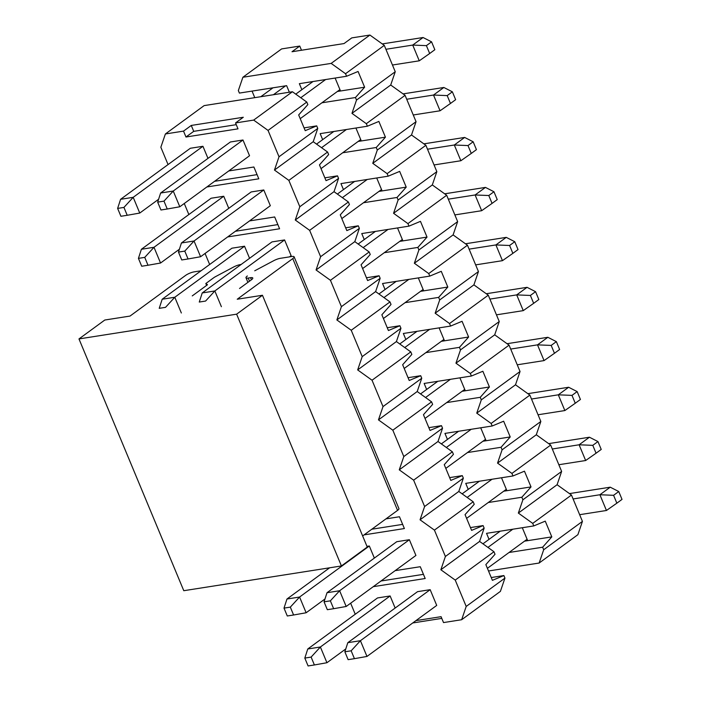 <?xml version="1.0" encoding="UTF-8"?>
<svg xmlns="http://www.w3.org/2000/svg" width="701" height="701" viewBox="0 0 701 701"><rect width="100%" height="100%" fill="white"/><g stroke="black" fill="none" stroke-linecap="round" stroke-linejoin="round"><path stroke-width="1.05" d="M165.392 133.961L204.14 105.606L292.422 91.743L306.793 102.066L307.844 104.598L298.67 114.938L305.224 130.666L316.703 125.882L317.763 128.423L313.216 141.707L327.586 152.029L328.646 154.562L319.463 164.901L326.018 180.63L337.505 175.846L338.557 178.387L334.018 191.671L348.388 201.993L349.44 204.526L340.265 214.865L346.82 230.594L358.299 225.81L359.359 228.351L354.811 241.635L369.182 251.957L370.242 254.489L361.059 264.82L367.613 280.558L379.101 275.773L380.152 278.315L375.613 291.598L389.984 301.921L391.035 304.453L381.861 314.784L388.415 330.522L399.894 325.737L400.954 328.278L396.407 341.562L410.777 351.884L411.837 354.417L402.654 364.748L409.209 380.485L420.696 375.701L421.748 378.242L417.209 391.526L431.579 401.848L432.631 404.381L423.457 414.712L430.011 430.449L441.49 425.665L442.55 428.206L438.002 441.49L452.373 451.812L453.433 454.344L444.259 464.675L450.804 480.413L462.292 475.628L463.343 478.17L458.805 491.454L473.175 501.776L474.227 504.308L465.052 514.639L471.607 530.377L483.094 525.592L484.146 528.133L479.598 541.417L493.968 551.74L495.029 554.272L485.854 564.603L492.4 580.34L503.888 575.556L504.948 578.097L500.4 591.381L461.652 619.728L466.2 606.444L455.229 580.086L440.859 569.764L445.398 556.48L434.427 530.122L420.057 519.8L424.604 506.516L413.634 480.159L399.263 469.836L403.802 456.553L392.832 430.195L378.461 419.873L383.009 406.589L372.038 380.231L357.668 369.909L362.207 356.625L351.236 330.267L336.866 319.945L341.413 306.661L330.443 280.304L316.063 269.981L320.611 256.697L309.64 230.34L295.27 220.018L299.818 206.734L288.847 180.376L274.468 170.054L279.016 156.77L268.045 130.412L253.674 120.09L235.545 122.938L237.998 128.844L185.975 137.01L183.522 131.113L165.392 133.961L160.844 147.245L168.056 164.569M304.059 127.871L316.703 125.882M324.852 177.835L337.505 175.846M345.654 227.799L358.299 225.81M366.448 277.762L379.101 275.773M387.25 327.726L399.894 325.737M408.043 377.69L420.696 375.701M428.846 427.654L441.49 425.665M449.639 477.618L462.292 475.628M470.441 527.581L483.094 525.592M491.235 577.545L503.888 575.556M395.154 608.047L390.124 595.964L377.515 597.944L307.774 648.977L320.383 646.997L311.121 657.091L304.812 658.081L308.089 665.95L314.39 664.96L311.121 657.091M415.93 620.622L441.069 616.678L443.523 622.576L461.652 619.728M184.267 203.5L188.858 214.532M205.06 253.464L209.652 264.496M350.649 603.21L355.241 614.242M430.169 589.681L360.419 640.705L347.81 642.686L417.551 591.662L430.169 589.681L436.714 605.419L366.974 656.443L360.419 640.705L351.157 650.8L344.857 651.79L348.125 659.659L354.434 658.668L351.157 650.8M395.127 570.658L420.267 566.715L425.183 578.518L373.247 586.667M366.974 546.368L369.322 546L374.352 558.084M409.366 539.717L339.626 590.741L327.017 592.722L396.757 541.698L409.366 539.717L415.921 555.455L346.18 606.479L339.626 590.741L330.364 600.836L324.055 601.826L327.332 609.695L333.641 608.705L330.364 600.836M385.971 518.871L399.474 516.751L404.381 528.554L364.091 534.881M181.349 312.988L174.794 297.25L165.532 307.345L159.223 308.335L162.185 299.231L231.926 248.198L244.535 246.217L249.565 258.301M221.393 306.696L214.839 290.959L202.23 292.939L271.97 241.915L284.58 239.935L291.134 255.672L289.46 256.89M249.547 220.911L274.687 216.968L279.594 228.771L227.659 236.929M138.43 258.371L141.707 266.24L148.007 265.25L144.739 257.381L138.43 258.371L141.392 249.267L211.132 198.234L223.742 196.254L228.771 208.337M263.786 189.971L194.037 240.995L181.428 242.975L251.168 191.951L263.786 189.971L270.332 205.708L200.591 256.732L194.037 240.995L184.775 251.098L178.475 252.088L181.743 259.957L188.052 258.967L184.775 251.098M228.745 170.948L253.885 167.004L258.8 178.808L206.865 186.965M117.628 208.407L120.905 216.276L127.214 215.286L123.937 207.417L117.628 208.407L120.59 199.303L190.33 148.27L202.939 146.29L207.969 158.373M242.984 140.007L173.243 191.031L160.634 193.012L230.375 141.988L242.984 140.007L249.538 155.745L179.798 206.769L173.243 191.031L163.981 201.134L157.672 202.125L160.95 209.993L167.25 209.003L163.981 201.134M412.731 622.961L441.788 618.396M504.948 578.097L466.2 606.444M493.968 551.74L455.229 580.086M479.598 541.417L440.859 569.764M484.146 528.133L445.398 556.48M473.175 501.776L434.427 530.122M458.805 491.454L420.057 519.8M463.343 478.17L424.604 506.516M452.373 451.812L413.634 480.159M438.002 441.49L399.263 469.836M442.55 428.206L403.802 456.553M431.579 401.848L392.832 430.195M417.209 391.526L378.461 419.873M421.748 378.242L383.009 406.589M410.777 351.884L372.038 380.231M396.407 341.562L357.668 369.909M400.954 328.278L362.207 356.625M389.984 301.921L351.236 330.267M375.613 291.598L336.866 319.945M380.152 278.315L341.413 306.661M369.182 251.957L330.443 280.304M354.811 241.635L316.063 269.981M359.359 228.351L320.611 256.697M348.388 201.993L309.64 230.34M334.018 191.671L295.27 220.018M338.557 178.387L299.818 206.734M327.586 152.029L288.847 180.376M313.216 141.707L274.468 170.054M317.763 128.423L279.016 156.77M306.793 102.066L268.045 130.412M292.422 91.743L253.674 120.09M183.522 131.113L191.268 125.444L243.291 117.269L235.545 122.938M236.263 124.664L193.73 131.341L185.975 137.01M193.73 131.341L191.268 125.444M257.057 174.628L214.611 181.296M277.859 224.592L235.413 231.26M402.646 524.374L371.837 529.211M423.439 574.338L380.993 580.998M489.044 539.358L486.538 533.338L533.776 525.925L532.716 523.384L518.346 513.071L522.893 499.787L521.833 497.246L488.264 502.521M468.242 489.394L465.736 483.375L512.974 475.961L511.923 473.42L497.544 463.107L502.091 449.823L501.04 447.282L467.462 452.557M447.448 439.431L444.942 433.411L492.181 425.998L491.121 423.457L476.75 413.143L481.298 399.859L480.238 397.318L446.668 402.593M426.646 389.467L424.14 383.447L471.379 376.034L470.327 373.493L455.948 363.179L460.496 349.895L459.444 347.354L425.866 352.629M405.853 339.503L403.347 333.483L450.585 326.07L449.525 323.529L435.155 313.216L439.702 299.932L438.642 297.39L405.073 302.666M385.051 289.539L382.544 283.519L429.783 276.106L428.732 273.565L414.352 263.252L418.9 249.968L417.849 247.427L384.271 252.702M364.257 239.576L361.751 233.564L408.981 226.143L407.929 223.61L393.559 213.288L398.107 200.004L397.046 197.463L363.477 202.738M343.455 189.612L340.949 183.601L388.188 176.179L387.136 173.646L372.757 163.324L377.304 150.04L376.253 147.499L342.675 152.774M322.662 139.648L320.155 133.637L367.385 126.215L366.334 123.683L351.963 113.36L356.511 100.077L355.451 97.535L321.882 102.81M301.859 89.684L299.353 83.673L346.592 76.251L345.532 73.719L331.161 63.397L242.888 77.259L238.34 90.552L239.391 93.084L286.63 85.671L289.355 92.225M488.509 570.991L539.139 563.034L543.687 549.75L542.635 547.209L509.057 552.484M542.635 547.209L551.81 536.878L545.255 521.141L533.776 525.925M524.541 541.154L527.687 540.664L522.306 527.722M242.888 77.259L281.627 48.912L299.756 46.064L301.5 50.244M299.756 46.064L292.01 51.734L344.033 43.567L351.779 37.898L369.909 35.05L384.279 45.363L395.25 71.73L390.711 85.014L405.082 95.327L416.052 121.694L411.505 134.978L425.875 145.291L436.846 171.657L432.307 184.941L446.677 195.255L457.648 221.612L453.1 234.905L467.471 245.219L478.441 271.576L473.902 284.869L488.273 295.182L499.243 321.54L494.696 334.833L509.066 345.146L520.037 371.504L515.498 384.796L529.868 395.11L540.839 421.467L536.291 434.76L550.662 445.074L561.632 471.431L557.093 484.724L571.464 495.037L582.435 521.395L577.887 534.688L539.139 563.034M254.778 97.658L252.045 91.095M331.161 63.397L369.909 35.05M345.532 73.719L384.279 45.363M346.592 76.251L358.08 71.467L364.625 87.204L355.451 97.535M356.511 100.077L395.25 71.73M335.122 78.056L340.511 90.99L364.625 87.204M337.356 91.489L340.511 90.99M351.963 113.36L390.711 85.014M366.334 123.683L405.082 95.327M367.385 126.215L378.873 121.431L385.427 137.168L376.253 147.499M377.304 150.04L416.052 121.694M358.158 141.453L361.304 140.954L355.924 128.02M385.427 137.168L361.304 140.954M372.757 163.324L411.505 134.978M387.136 173.646L425.875 145.291M388.188 176.179L399.675 171.394L406.221 187.132L397.046 197.463M398.107 200.004L436.846 171.657M378.952 191.417L382.106 190.917L376.717 177.984M406.221 187.132L382.106 190.917M393.559 213.288L432.307 184.941M407.929 223.61L446.677 195.255M408.981 226.143L420.469 221.358L427.023 237.096L417.849 247.427M418.9 249.968L457.648 221.612M399.754 241.381L402.9 240.881L397.52 227.939M427.023 237.096L402.9 240.881M414.352 263.252L453.1 234.905M428.732 273.565L467.471 245.219M429.783 276.106L441.271 271.322L447.816 287.06L438.642 297.39M439.702 299.932L478.441 271.576M420.547 291.344L423.702 290.845L418.313 277.903M447.816 287.06L423.702 290.845M435.155 313.216L473.902 284.869M449.525 323.529L488.273 295.182M450.585 326.07L462.064 321.286L468.618 337.023L459.444 347.354M460.496 349.895L499.243 321.54M441.35 341.308L444.495 340.809L439.115 327.866M468.618 337.023L444.495 340.809M455.948 363.179L494.696 334.833M470.327 373.493L509.066 345.146M471.379 376.034L482.866 371.25L489.421 386.987L480.238 397.318M481.298 399.859L520.037 371.504M462.143 391.272L465.298 390.772L459.909 377.83M489.421 386.987L465.298 390.772M476.75 413.143L515.498 384.796M491.121 423.457L529.868 395.11M492.181 425.998L503.66 421.213L510.214 436.951L501.04 447.282M502.091 449.823L540.839 421.467M482.945 441.236L486.091 440.736L480.711 427.794M510.214 436.951L486.091 440.736M497.544 463.107L536.291 434.76M511.923 473.42L550.662 445.074M512.974 475.961L524.462 471.177L531.016 486.915L521.833 497.246M522.893 499.787L561.632 471.431M503.739 491.199L506.893 490.7L501.504 477.758M531.016 486.915L506.893 490.7M518.346 513.071L557.093 484.724M532.716 523.384L571.464 495.037M543.687 549.75L582.435 521.395M551.81 536.878L527.687 540.664M241.126 264.479L240.303 264.61A6.589 1.595 -22.6 0 0 233.643 266.993L215.601 276.597A6.589 1.595 -22.6 0 0 213.665 277.789L205.822 283.528L207.487 284.755L192.249 295.901M201.082 270.77L194.168 271.857A6.589 1.595 -22.6 0 0 185.563 275.432L130.027 316.063L104.808 320.024L78.976 338.925L236.623 314.171L262.454 295.27L237.227 299.231L292.764 258.599A6.589 1.595 -22.6 0 0 294.113 256.811A6.589 1.595 -22.6 0 0 291.905 256.505L280.347 258.319A6.589 1.595 -22.6 0 0 273.679 260.711L254.735 270.796M247.348 275.975A6.589 1.595 -22.6 0 0 245.998 277.762A6.589 1.595 -22.6 0 0 248.207 278.06L250.572 277.692A6.589 1.595 157.4 0 1 252.781 277.99A6.589 1.595 157.4 0 1 251.422 279.787L239.54 288.479M294.113 256.811L398.922 508.593A6.589 1.595 157.4 0 1 397.572 510.381L362.636 535.941M262.454 295.27L367.263 547.052L341.431 565.952L183.785 590.706L78.976 338.925M206.602 285.403L205.822 283.528M341.431 565.952L236.623 314.171M304.812 658.081L307.774 648.977M390.124 595.964L320.383 646.997L326.929 662.725L314.39 664.96M326.929 662.725L345.777 648.942M287.287 615.986L293.596 614.996L290.319 607.127L284.01 608.117L287.287 615.986M284.01 608.117L286.972 599.013L299.581 597.033L290.319 607.127M369.322 546L299.581 597.033L306.135 612.762L293.596 614.996M306.135 612.762L324.984 598.978M329.619 567.81L286.972 599.013M244.535 246.217L174.794 297.25L162.185 299.231M223.742 196.254L154.001 247.287L160.547 263.024L148.007 265.25M141.392 249.267L154.001 247.287L144.739 257.381M160.547 263.024L179.395 249.232M202.939 146.29L133.199 197.323L139.753 213.06L127.214 215.286M120.59 199.303L133.199 197.323L123.937 207.417M139.753 213.06L158.601 199.268M285.579 85.837L273.416 94.731M272.969 87.818L260.807 96.712M354.434 658.668L366.974 656.443M347.81 642.686L344.857 651.79M482.945 543.818L500.19 531.2M573.094 498.954L599.898 494.748L606.453 510.486L579.639 514.692M527.108 539.271L487.397 568.327M512.799 529.22L487.94 547.402M610.238 487.186L618.746 491.524L613.585 495.309L599.898 494.748L610.238 487.186L569.449 493.592M618.746 491.524L622.024 499.392L616.854 503.178L613.585 495.309M606.453 510.486L616.854 503.178M333.641 608.705L346.18 606.479M327.017 592.722L324.055 601.826M462.143 493.855L479.388 481.237M552.292 448.99L579.105 444.784L585.65 460.522L558.846 464.728M506.315 489.316L466.603 518.363M492.006 479.256L467.146 497.438M589.436 437.222L597.953 441.56L592.783 445.345L579.105 444.784L589.436 437.222L548.646 443.628M597.953 441.56L601.221 449.429L596.06 453.214L592.783 445.345M585.65 460.522L596.06 453.214M441.35 443.891L458.594 431.273M531.498 399.027L558.303 394.821L564.857 410.558L538.044 414.764M485.513 439.352L445.801 468.399M471.203 429.292L446.344 447.475M568.642 387.259L577.151 391.596L571.99 395.382L558.303 394.821L568.642 387.259L527.853 393.664M577.151 391.596L580.428 399.465L575.258 403.25L571.99 395.382M564.857 410.558L575.258 403.25M420.547 393.927L437.792 381.309M510.696 349.063L537.509 344.857L544.055 360.594L517.25 364.8M464.719 389.388L425.008 418.436M450.41 379.329L425.551 397.52M547.84 337.295L556.357 341.632L551.188 345.418L537.509 344.857L547.84 337.295L507.051 343.7M556.357 341.632L559.626 349.501L554.465 353.286L551.188 345.418M544.055 360.594L554.465 353.286M399.754 343.963L416.999 331.345M489.903 299.099L516.707 294.893L523.261 310.631L496.448 314.837M443.917 339.424L404.205 368.472M429.608 329.365L404.749 347.556M527.047 287.331L535.555 291.669L530.394 295.454L516.707 294.893L527.047 287.331L486.257 293.737M535.555 291.669L538.832 299.537L533.663 303.323L530.394 295.454M523.261 310.631L533.663 303.323M378.952 293.999L396.196 281.381M469.1 249.135L495.914 244.929L502.459 260.667L475.655 264.873M423.124 289.46L383.412 318.508M408.814 279.401L383.955 297.592M506.245 237.367L514.762 241.705L509.592 245.49L495.914 244.929L506.245 237.367L465.455 243.773M514.762 241.705L518.03 249.574L512.869 253.359L509.592 245.49M502.459 260.667L512.869 253.359M358.15 244.036L375.403 231.418M448.307 199.172L475.112 194.966L481.666 210.703L454.853 214.909M402.321 239.497L362.61 268.553M388.012 229.437L363.153 247.628M485.451 187.404L493.96 191.741L488.79 195.526L475.112 194.966L485.451 187.404L444.662 193.809M493.96 191.741L497.237 199.61L492.067 203.395L488.79 195.526M481.666 210.703L492.067 203.395M284.58 239.935L214.839 290.959L205.577 301.062L199.268 302.052L202.23 292.939M337.356 194.072L354.601 181.454M427.505 149.208L454.318 145.002L460.864 160.739L434.059 164.945M381.528 189.533L341.816 218.589M367.219 179.474L342.36 197.664M464.649 137.44L473.166 141.777L467.996 145.563L454.318 145.002L464.649 137.44L423.86 143.845M473.166 141.777L476.435 149.646L471.274 153.431L467.996 145.563M460.864 160.739L471.274 153.431M188.052 258.967L200.591 256.732M181.428 242.975L178.475 252.088M316.554 144.108L333.807 131.49M406.711 99.253L433.516 95.038L440.07 110.776L413.257 114.982M360.726 139.569L321.014 168.626M346.417 129.51L321.557 147.701M443.847 87.476L452.364 91.813L447.194 95.599L433.516 95.038L443.847 87.476L403.066 93.881M452.364 91.813L455.641 99.682L450.471 103.468L447.194 95.599M440.07 110.776L450.471 103.468M167.25 209.003L179.798 206.769M160.634 193.012L157.672 202.125M295.761 94.144L313.005 81.526M385.909 49.289L412.723 45.074L419.268 60.812L392.464 65.018M339.932 89.605L300.221 118.662M325.623 79.546L300.764 97.737M423.053 37.512L431.571 41.85L426.401 45.635L412.723 45.074L423.053 37.512L382.264 43.918M431.571 41.85L434.839 49.718L429.678 53.504L426.401 45.635M419.268 60.812L429.678 53.504M397.572 510.381L292.764 258.599M249.503 281.189L248.207 278.06M251.44 279.778L250.572 277.692M247.909 282.354L245.998 277.762"/></g></svg>
